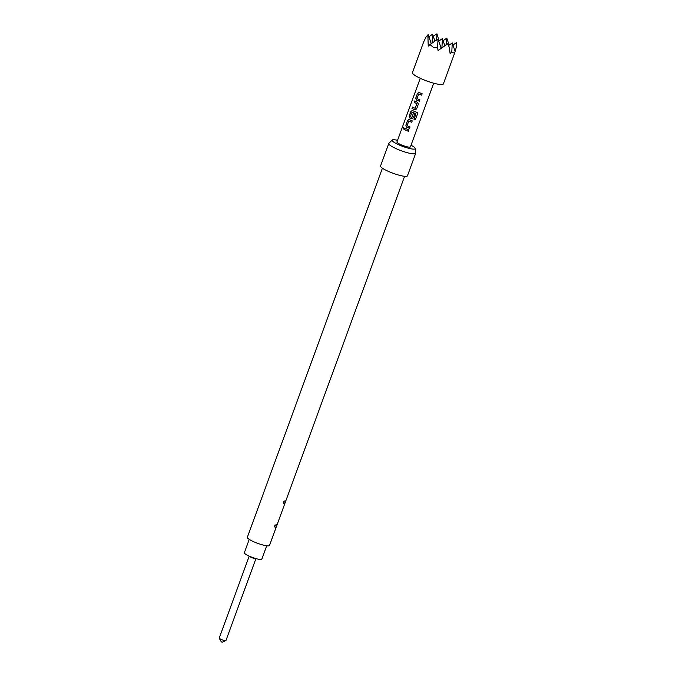 <?xml version="1.0" encoding="UTF-8"?>
<svg xmlns="http://www.w3.org/2000/svg" width="676" height="676" viewBox="0 0 676 676"><rect width="100%" height="100%" fill="white"/><g stroke="black" fill="none" stroke-linecap="round" stroke-linejoin="round"><path stroke-width="1.01" d="M403.766 127.249L403.361 129.057M404.011 128.457L403.699 127.223L403.073 127.832L403.302 129.048L404.011 128.457M249.267 556.162A3.583 0.634 20.1 0 0 251.244 557.387A3.583 0.634 20.1 0 0 255.866 558.579M249.207 556.137L219.227 638.059A3.583 0.634 20.1 0 0 219.244 638.186A3.583 0.634 20.1 0 0 221.221 639.42A3.583 0.634 20.1 0 0 225.86 640.611A3.583 0.634 20.1 0 0 225.953 640.518L255.934 558.596M219.244 638.186L221.348 641.963L222.277 642.2L225.86 640.611M266.716 545.785L261.832 559.128A9.303 1.648 -159.9 0 1 249.537 556.28A9.303 1.648 -159.9 0 1 244.357 552.731L249.241 539.389M397.572 140.304A12.312 2.189 20.1 0 0 392.224 140.042A12.312 2.189 20.1 0 0 398.975 144.892A12.312 2.189 20.1 0 0 415.267 148.475A12.312 2.189 20.1 0 0 411.016 145.222M392.224 140.042L388.903 143.295A14.314 2.543 20.1 0 0 388.784 143.481A14.314 2.543 20.1 0 0 396.753 148.94A14.314 2.543 20.1 0 0 415.672 153.325A14.314 2.543 20.1 0 0 415.698 153.106L415.267 148.475M388.784 143.481L380.554 165.975A14.314 2.543 20.1 0 0 388.523 171.434A14.314 2.543 20.1 0 0 407.442 175.819L415.672 153.325M276.366 524.576C274.405 525.539 274.059 526.503 275.318 527.457C276.687 526.241 277.042 525.277 276.366 524.576M285.086 500.764C283.126 501.727 282.771 502.682 284.03 503.645C285.399 502.429 285.754 501.465 285.086 500.764M404.594 176.301L269.513 545.439A11.813 2.096 -159.9 0 1 253.906 541.814A11.813 2.096 -159.9 0 1 247.331 537.319L382.413 168.189M424.579 39.723L423.599 42.098L425.973 37.121L427.849 34.89L428.238 46.145L429.978 44.557L433.189 47.219L437.558 47.903L438.082 50.497L447.867 43.746L449.253 47.421L450.148 53.827L451.788 51.832C453.131 53.311 454.255 53.201 455.159 51.503L456.418 46.72L456.646 42.503L456.418 46.72M454.525 53.404L443.355 83.934A16.461 2.924 -159.9 0 1 421.596 78.889A16.461 2.924 -159.9 0 1 412.428 72.619L423.599 42.098M419.052 92.468L417.531 93.237L415.757 98.096L416.323 99.921A7.157 1.268 -159.9 0 0 417.185 100.318A7.157 1.268 -159.9 0 0 419.424 101.223L419.931 99.837A7.157 1.268 -159.9 0 1 417.692 98.933A7.157 1.268 -159.9 0 1 416.991 98.611L418.697 93.93A7.157 1.268 -159.9 0 0 419.407 94.251A7.157 1.268 -159.9 0 0 421.647 95.155L422.154 93.77A7.157 1.268 -159.9 0 1 419.914 92.865A7.157 1.268 -159.9 0 1 419.052 92.468L418.664 92.367M411.98 108.422A7.157 1.268 -159.9 0 0 413.881 109.351A7.157 1.268 -159.9 0 0 414.819 109.749L416.593 108.954L418.376 104.096L417.548 102.296A7.157 1.268 -159.9 0 1 416.61 101.899A7.157 1.268 -159.9 0 1 414.701 100.969L414.287 102.372A7.014 1.242 -159.9 0 0 416.898 103.597L415.149 108.287A7.157 1.268 -159.9 0 1 414.388 107.966A7.157 1.268 -159.9 0 1 412.487 107.036L412.073 108.439A7.014 1.242 -159.9 0 0 414.853 109.74L416.602 108.937M417.54 113.94L415.36 119.736L417.54 113.94L416.72 112.241A7.157 1.268 -159.9 0 1 413.306 110.923A7.157 1.268 -159.9 0 1 412.436 110.526L412.047 110.425M417.362 112.681L416.72 112.241M415.402 119.779A7.157 1.268 -159.9 0 1 414.016 119.339L415.968 113.72A7.157 1.268 -159.9 0 1 412.74 112.469A7.157 1.268 -159.9 0 1 412.039 112.148L410.324 116.821A7.157 1.268 -159.9 0 0 411.025 117.142A7.157 1.268 -159.9 0 0 411.785 117.472L413.357 113.467L411.912 117.413M412.512 110.534L411.016 111.312L409.242 116.171L409.783 117.987A7.014 1.242 -159.9 0 0 411.549 118.765L413.29 117.987L414.743 114.007A7.157 1.268 -159.9 0 1 413.357 113.467M411.515 118.782A7.157 1.268 -159.9 0 1 410.577 118.384A7.157 1.268 -159.9 0 1 409.715 117.987L409.149 116.162L410.923 111.295L412.436 110.526M409.132 119.559L407.62 120.328L405.845 125.187L406.403 127.012A7.157 1.268 -159.9 0 0 407.273 127.409A7.157 1.268 -159.9 0 0 409.512 128.313L410.019 126.927A7.157 1.268 -159.9 0 1 407.78 126.023A7.157 1.268 -159.9 0 1 407.079 125.702L408.786 121.021A7.157 1.268 -159.9 0 0 409.487 121.342A7.157 1.268 -159.9 0 0 411.726 122.246L412.242 120.86A7.157 1.268 -159.9 0 1 410.002 119.956A7.157 1.268 -159.9 0 1 409.132 119.559L408.743 119.458M408.929 129.893A7.157 1.268 -159.9 0 1 406.69 128.989A7.157 1.268 -159.9 0 1 404.789 128.06L404.375 129.462A7.014 1.242 -159.9 0 0 408.431 131.254L408.929 129.893M408.422 131.279A7.157 1.268 -159.9 0 1 406.183 130.375A7.157 1.268 -159.9 0 1 404.282 129.446M433.713 83.207L410.408 146.895A7.157 1.268 -159.9 0 1 400.944 144.698A7.157 1.268 -159.9 0 1 396.956 141.968L420.269 78.289M415.149 108.287L416.855 103.614A7.157 1.268 -159.9 0 1 416.103 103.284A7.157 1.268 -159.9 0 1 414.194 102.355M448.594 45.461L452.269 42.934L451.788 51.832M444.757 45.512L442.417 38.583L441.935 47.565M455.159 51.503L452.269 42.934M438.749 41.109L442.417 38.583M434.913 41.16L432.572 34.231L432.091 43.095M428.897 36.758L432.572 34.231M452.979 45.03L456.646 42.503M449.143 45.089L446.802 38.152L446.464 44.337M443.126 40.678L446.802 38.152M439.104 40.864L436.95 33.8L436.62 39.985M433.282 36.327L436.95 33.8M444.073 45.985L447.867 43.746M441.132 48.165L438.04 39.005L437.558 47.903M449.253 47.421L447.884 43.365M429.978 44.557L438.04 39.005M431.237 43.687L428.187 34.653L427.967 38.87M404.873 128.102L404.375 129.462M405.845 125.187L406.479 127.02A7.014 1.242 -159.9 0 0 409.521 128.288M407.62 120.328L405.938 125.204M409.208 119.559L407.712 120.336M411.735 122.229A7.014 1.242 -159.9 0 1 408.853 121.029L408.786 121.021M417.498 113.906L416.703 112.208M411.549 118.765L413.298 117.962M415.968 113.72L415.96 113.686A7.014 1.242 -159.9 0 1 412.106 112.148L412.039 112.148M415.36 119.736A7.014 1.242 -159.9 0 1 414.025 119.314M414.785 101.011L414.287 102.372M412.563 107.078L412.073 108.439M415.757 98.096L416.391 99.93A7.014 1.242 -159.9 0 0 419.433 101.197M417.531 93.237L415.85 98.113M419.12 92.468L417.624 93.246M421.655 95.13A7.014 1.242 -159.9 0 1 418.774 93.939L418.697 93.93"/></g></svg>

